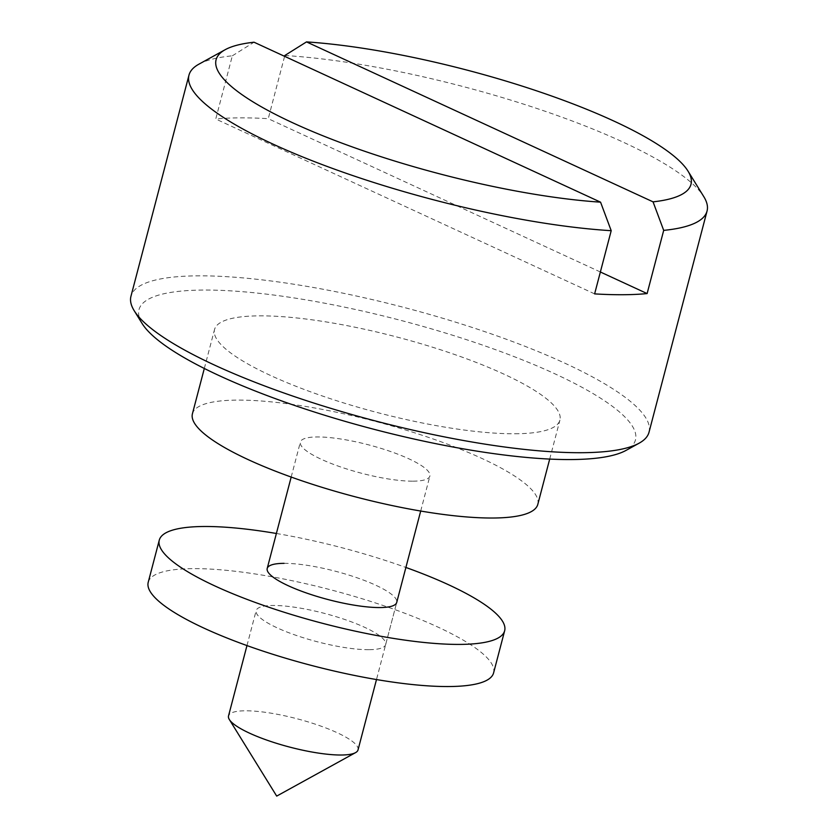 <?xml version="1.0" encoding="UTF-8"?>
<svg xmlns="http://www.w3.org/2000/svg" width="838" height="838" viewBox="0 0 838 838"><rect width="100%" height="100%" fill="white"/><g stroke="black" fill="none" stroke-linecap="round" stroke-linejoin="round"><path stroke-width="0.63" stroke-dasharray="4.19 3.14" d="M142.104 323.489A256.648 56.083 -165.3 0 1 203.603 290.053A256.648 56.083 -165.3 0 1 508.949 354.642A256.648 56.083 -165.3 0 1 625.976 450.425M649.021 432.23A267.804 58.524 14.7 0 0 490.701 333.681A267.804 58.524 14.7 0 0 198.386 275.838A267.804 58.524 14.7 0 0 130.948 296.317M358.036 749.895A66.946 14.634 14.7 0 0 318.461 725.258A66.946 14.634 14.7 0 0 245.377 710.792A66.946 14.634 14.7 0 0 228.523 715.914M413.019 481.18A66.946 14.634 14.7 0 0 429.884 476.057A66.946 14.634 14.7 0 0 390.299 451.42A66.946 14.634 14.7 0 0 317.214 436.954A66.946 14.634 14.7 0 0 300.36 442.076A66.946 14.634 14.7 0 0 339.945 466.714A66.946 14.634 14.7 0 0 413.019 481.18M537.807 504.371A178.536 39.019 14.7 0 0 432.261 438.672A178.536 39.019 14.7 0 0 237.384 400.103A178.536 39.019 14.7 0 0 192.426 413.763M514.961 433.77A178.536 39.019 14.7 0 0 559.92 420.11A178.536 39.019 14.7 0 0 454.364 354.411A178.536 39.019 14.7 0 0 259.487 315.853A178.536 39.019 14.7 0 0 214.538 329.502A178.536 39.019 14.7 0 0 320.085 395.201A178.536 39.019 14.7 0 0 514.961 433.77M198.878 64.191A267.804 58.524 -165.3 0 1 232.336 55.811L215.754 119.006A267.804 58.524 -165.3 0 1 239.825 117.854A267.804 58.524 -165.3 0 1 268.244 118.692L284.606 56.324M284.815 55.507A267.804 58.524 -165.3 0 1 703.794 196.647M232.336 55.811L254.029 42.214M600.375 271.994L268.244 118.692M594.624 293.887L215.754 119.006M368.814 649.691A66.946 14.634 -165.3 0 1 295.73 635.235A66.946 14.634 -165.3 0 1 256.156 610.598A66.946 14.634 -165.3 0 1 273.01 605.476A66.946 14.634 -165.3 0 1 346.084 619.931A66.946 14.634 -165.3 0 1 385.669 644.569A66.946 14.634 -165.3 0 1 368.814 649.691M148.221 582.274A178.536 39.019 -165.3 0 1 193.169 568.625A178.536 39.019 -165.3 0 1 388.046 607.194A178.536 39.019 -165.3 0 1 493.603 672.883M276.383 533.481A178.536 39.019 -165.3 0 1 405.896 567.462M284.061 563.346A66.946 14.634 -165.3 0 1 357.145 577.811A66.946 14.634 -165.3 0 1 396.72 602.438L376.492 679.555M420.697 511.044L429.884 476.057M549.697 459.088L559.92 420.11M204.315 368.469L214.538 329.502M246.969 645.574L256.156 610.598M291.184 477.063L300.36 442.076M385.669 644.569L396.72 602.438"/><path stroke-width="1.26" d="M639.122 443.187L625.976 450.425A256.648 56.083 -165.3 0 1 570.846 459.559A256.648 56.083 -165.3 0 1 317.152 412.893A256.648 56.083 -165.3 0 1 142.104 323.489L134.206 310.72A267.804 58.524 14.7 0 0 316.858 404.021A267.804 58.524 14.7 0 0 581.593 452.709A267.804 58.524 14.7 0 0 639.122 443.187A267.804 58.524 14.7 0 0 649.021 432.23L707.052 211.05A267.804 58.524 -165.3 0 1 663.696 230.377L647.114 293.572A267.804 58.524 -165.3 0 1 623.043 294.725A267.804 58.524 -165.3 0 1 594.624 293.887L611.206 230.691A267.804 58.524 -165.3 0 1 329.606 167.359A267.804 58.524 -165.3 0 1 188.979 75.137A267.804 58.524 -165.3 0 1 198.878 64.191L225.171 49.704A245.482 53.642 14.7 0 0 320.472 134.792A245.482 53.642 14.7 0 0 600.563 202.168L254.029 42.214A245.482 53.642 14.7 0 0 225.171 49.704M246.969 645.574L228.523 715.914A66.946 14.634 14.7 0 0 229.329 719.517A66.946 14.634 14.7 0 0 275 742.845A66.946 14.634 14.7 0 0 341.181 755.017A66.946 14.634 14.7 0 0 355.563 752.629A66.946 14.634 14.7 0 0 358.036 749.895L376.492 679.555M204.315 368.469L192.426 413.763A178.536 39.019 14.7 0 0 297.982 479.462A178.536 39.019 14.7 0 0 492.859 518.02A178.536 39.019 14.7 0 0 537.807 504.371L549.697 459.088M284.606 56.324L284.815 55.507L306.509 41.9A245.482 53.642 14.7 0 1 688.008 171.12L703.794 196.647A267.804 58.524 -165.3 0 1 707.052 211.05M600.563 202.168L611.206 230.691M663.696 230.377L653.053 201.853A245.482 53.642 14.7 0 0 688.008 171.12M653.053 201.853L306.509 41.9M188.979 75.137L130.948 296.317A267.804 58.524 14.7 0 0 134.206 310.72M647.114 293.572L600.375 271.994M420.697 511.044L396.72 602.438A66.946 14.634 -165.3 0 1 379.865 607.56A66.946 14.634 -165.3 0 1 306.781 593.105A66.946 14.634 -165.3 0 1 267.207 568.468A66.946 14.634 -165.3 0 1 284.061 563.346M405.896 567.462A178.536 39.019 -165.3 0 1 504.654 630.763L493.603 672.883A178.536 39.019 -165.3 0 1 448.644 686.542A178.536 39.019 -165.3 0 1 253.767 647.973A178.536 39.019 -165.3 0 1 148.221 582.274L159.272 540.154A178.536 39.019 -165.3 0 1 204.221 526.494A178.536 39.019 -165.3 0 1 276.383 533.481M504.654 630.763A178.536 39.019 -165.3 0 1 459.695 644.412A178.536 39.019 -165.3 0 1 264.818 605.843A178.536 39.019 -165.3 0 1 159.272 540.154M229.329 719.517L276.697 796.1L355.563 752.629M267.207 568.468L291.184 477.063"/></g></svg>
